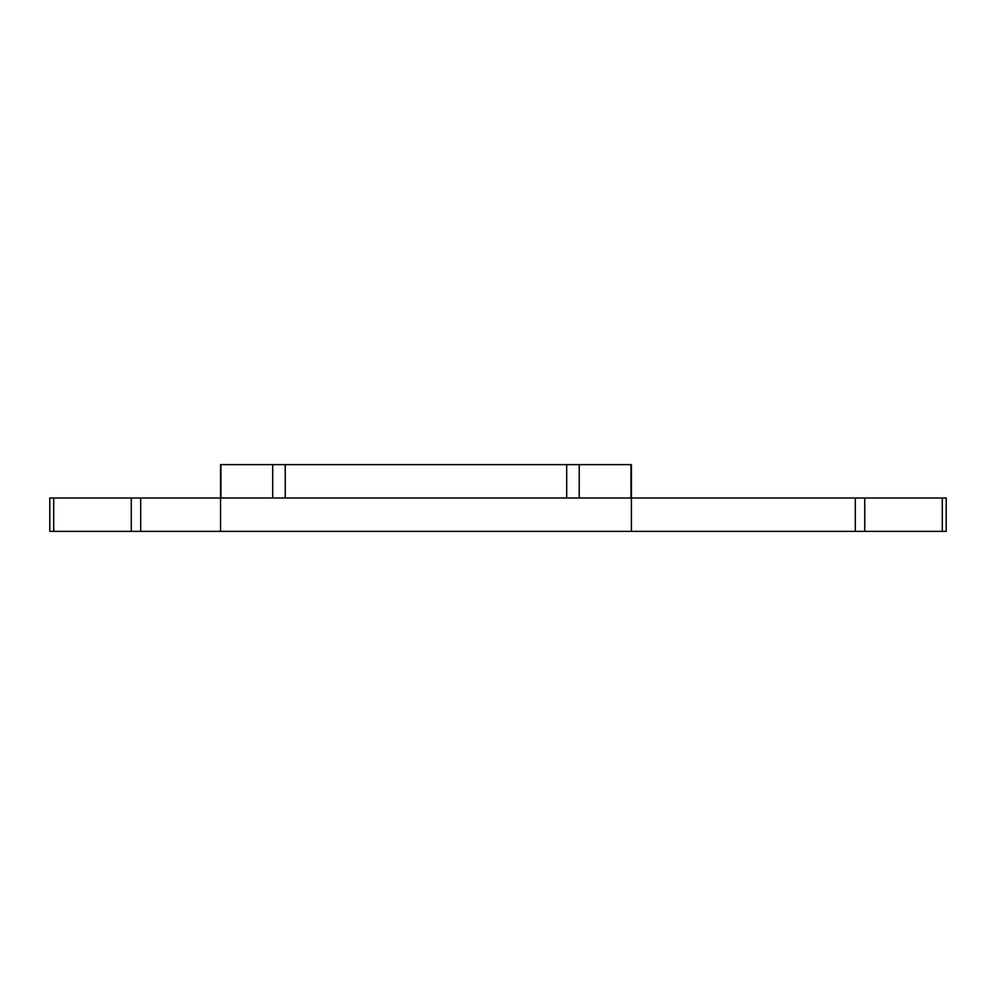 <?xml version="1.0" encoding="UTF-8"?>
<svg xmlns="http://www.w3.org/2000/svg" width="996" height="996" viewBox="0 0 996 996"><rect width="100%" height="100%" fill="white"/><g stroke="black" fill="none" stroke-linecap="round" stroke-linejoin="round"><path stroke-width="1.49" d="M53.709 531.354L53.709 498L49.8 498L49.8 531.354L631.389 531.354L631.389 498L566.699 498L566.699 464.646L220.539 464.646L220.539 531.354M53.709 498L131.26 498L131.26 531.354M140.697 531.354L140.697 498L131.26 498M140.697 498L220.95 498L220.95 464.646M942.291 498L942.291 531.354L946.2 531.354L946.2 498L631.389 498L631.389 464.646L566.699 464.646M942.291 531.354L864.74 531.354L864.74 498M855.303 498L855.303 531.354L864.74 531.354M855.303 531.354L631.389 531.354M220.95 498L566.699 498M285.242 498L285.242 464.646M630.991 498L630.991 464.646M579.224 498L579.224 464.646M272.705 498L272.705 464.646"/></g></svg>
